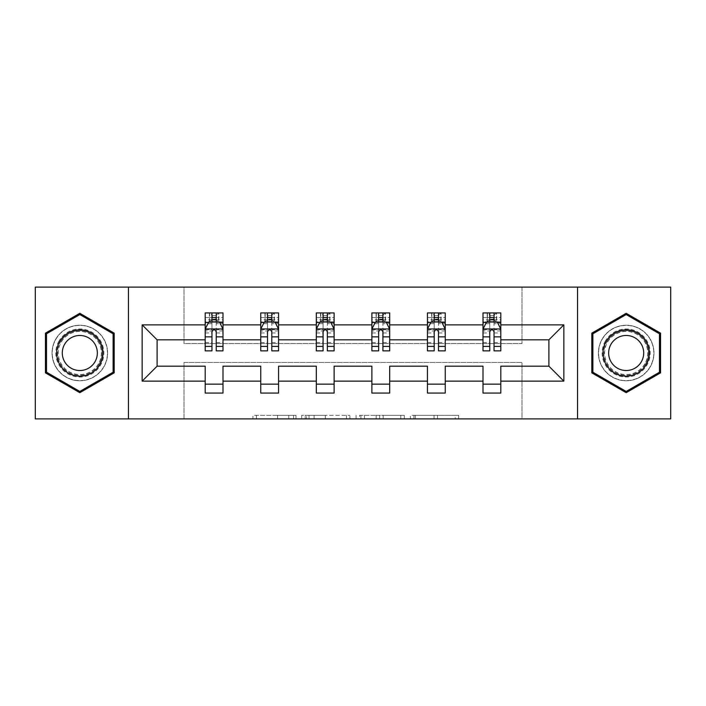 <?xml version="1.0" encoding="UTF-8"?>
<svg xmlns="http://www.w3.org/2000/svg" width="706" height="706" viewBox="0 0 706 706"><rect width="100%" height="100%" fill="white"/><g stroke="black" fill="none" stroke-linecap="round" stroke-linejoin="round"><path stroke-width="0.53" stroke-dasharray="3.53 2.65" d="M296.017 418.887L256.419 418.887L296.017 418.887L296.017 415.331L277.573 415.331L277.573 418.887L277.573 415.331L296.017 415.331L296.017 418.887L296.017 415.331L277.573 415.331L277.573 418.887L277.573 415.331L296.017 415.331L256.419 415.331L296.017 415.331M626.178 325.219A27.781 27.781 0 0 0 598.397 353A27.781 27.781 0 0 0 626.178 380.781A27.781 27.781 0 0 0 653.959 353A27.781 27.781 0 0 0 626.178 325.219A27.781 27.781 0 0 0 598.397 353A27.781 27.781 0 0 0 626.178 380.781A27.781 27.781 0 0 0 653.959 353A27.781 27.781 0 0 0 626.178 325.219M79.822 380.781A27.781 27.781 0 0 1 52.041 353A27.781 27.781 0 0 1 79.822 325.219A27.781 27.781 0 0 0 52.041 353A27.781 27.781 0 0 0 79.822 380.781A27.781 27.781 0 0 0 107.603 353A27.781 27.781 0 0 0 79.822 325.219A27.781 27.781 0 0 1 107.603 353A27.781 27.781 0 0 1 79.822 380.781M455.167 418.887L413.919 418.887L455.167 418.887L455.167 415.331L437.517 415.331L458.671 415.331L458.671 418.887L458.671 415.331L413.919 415.331L458.671 415.331L458.671 418.887L458.671 415.331L455.167 415.331L455.167 418.887M434.022 418.887L415.313 418.887L434.022 418.887L434.022 415.331L437.517 415.331L434.022 415.331L434.022 418.887L434.022 415.331L415.313 415.331L415.313 418.887L415.313 415.331L434.022 415.331L434.022 418.887M410.424 418.887L413.919 418.887L410.424 418.887L410.424 415.331L413.919 415.331L410.424 415.331L410.424 418.887M252.924 418.887L256.419 418.887L252.924 418.887L252.924 415.331L256.419 415.331L252.924 415.331L252.924 418.887M35.3 418.887L184.001 418.887L184.001 362.443L521.999 362.443L521.999 418.887L184.001 418.887L184.001 362.443L521.999 362.443L521.999 418.887L670.7 418.887L670.7 287.113L521.999 287.113L521.999 343.557L184.001 343.557L184.001 287.113L521.999 287.113L521.999 343.557L184.001 343.557L184.001 287.113L35.3 287.113L35.3 418.887M349.938 418.887L346.443 418.887L349.938 418.887L349.938 415.331L349.938 418.887M305.195 418.887L346.443 418.887L301.7 418.887L305.195 418.887L305.195 415.331L349.938 415.331L301.7 415.331L301.7 418.887L301.7 415.331L305.195 415.331L305.195 418.887M359.557 418.887L404.3 418.887L356.062 418.887L359.557 418.887L359.557 415.331L404.3 415.331L404.3 418.887L404.3 415.331L383.155 415.331L383.155 418.887M205.19 322.439L205.19 346.231L205.19 329.137L205.19 339.824L157.111 339.824L157.111 366.176L205.19 366.176L205.19 384.161L222.999 384.161L222.999 366.176L260.752 366.176L260.752 384.161L278.561 384.161L278.561 366.176L316.314 366.176L316.314 384.161L334.123 384.161L334.123 366.176L371.877 366.176L371.877 384.161L389.686 384.161L389.686 366.176L427.439 366.176L427.439 384.161L445.248 384.161L445.248 366.176L483.001 366.176L483.001 384.161L500.81 384.161L500.81 366.176L548.889 366.176L548.889 339.824L500.81 339.824L500.81 312.935L483.001 312.935L487.449 312.935L487.449 321.839L500.81 321.839L500.81 312.935L496.618 312.935L496.618 321.839M427.439 322.439L427.439 346.231L427.439 312.935L431.887 312.935L431.887 321.839L445.248 321.839L445.248 312.935L427.439 312.935L427.439 321.839L445.248 321.839L445.248 312.935L441.056 312.935L441.056 321.839M316.314 322.439L316.314 346.231L316.314 312.935L320.771 312.935L320.771 321.839L334.123 321.839L334.123 312.935L316.314 312.935L316.314 321.839L334.123 321.839L334.123 312.935L329.931 312.935L329.931 321.839M205.19 339.824L205.19 312.935L209.647 312.935L209.647 321.839L222.999 321.839L222.999 312.935L205.19 312.935L205.19 321.839L222.999 321.839L222.999 312.935L218.807 312.935L218.807 321.839M260.752 322.439L260.752 346.231L260.752 312.935L265.209 312.935L265.209 321.839L278.561 321.839L278.561 312.935L260.752 312.935L260.752 321.839L278.561 321.839L278.561 312.935L274.369 312.935L274.369 321.839M371.877 322.439L371.877 346.231L371.877 312.935L376.324 312.935L376.324 321.839L389.686 321.839L389.686 312.935L371.877 312.935L371.877 321.839L389.686 321.839L389.686 312.935L385.494 312.935L385.494 321.839M483.001 322.439L483.001 346.231L483.001 312.935L483.001 321.839L500.81 321.839L489.77 321.839M483.001 339.824L445.248 339.824L445.248 321.839L434.208 321.839M427.439 339.824L389.686 339.824L389.686 321.839L378.645 321.839M371.877 339.824L334.123 339.824L334.123 321.839L323.083 321.839M316.314 339.824L278.561 339.824L278.561 321.839L267.521 321.839M260.752 339.824L222.999 339.824L222.999 321.839L211.959 321.839M494.041 321.839L500.81 321.839L500.81 319.827L494.041 319.827M438.479 321.839L445.248 321.839L445.248 319.827L438.479 319.827M382.917 321.839L389.686 321.839L389.686 319.827L382.917 319.827M327.355 321.839L334.123 321.839L334.123 319.827L327.355 319.827M271.792 321.839L278.561 321.839L278.561 319.827L271.792 319.827M216.23 321.839L222.999 321.839L222.999 319.827L216.23 319.827M483.001 384.161L483.001 393.065L500.81 393.065L500.81 384.161M427.439 384.161L427.439 393.065L445.248 393.065L445.248 384.161M371.877 384.161L371.877 393.065L389.686 393.065L389.686 384.161M316.314 384.161L316.314 393.065L334.123 393.065L334.123 384.161M260.752 384.161L260.752 393.065L278.561 393.065L278.561 384.161M205.19 384.161L205.19 393.065L222.999 393.065L222.999 384.161M128.439 418.887L128.439 287.113M577.561 287.113L577.561 418.887M309.034 418.887L314.108 418.887L309.034 418.887L309.034 415.331L306.589 415.331L306.589 418.887L306.589 415.331L314.108 415.331L309.034 415.331L309.034 418.887M314.108 418.887L325.298 418.887L314.108 418.887L314.108 415.331L325.298 415.331L325.298 418.887L325.298 415.331L314.108 415.331L314.108 418.887M359.557 415.331L379.66 415.331L379.66 418.887L379.66 415.331L376.157 415.331L379.66 415.331L379.66 418.887L379.66 415.331L383.155 415.331M360.951 415.331L360.951 418.887L360.951 415.331M356.062 415.331L356.062 418.887L356.062 415.331M114.187 333.153L79.822 313.314L45.449 333.153L45.449 372.847L79.822 392.686L114.187 372.847L114.187 333.153M591.813 333.153L591.813 372.847L626.178 392.686L660.551 372.847L660.551 333.153L626.178 313.314L591.813 333.153M209.382 312.935L209.382 321.839L205.19 321.839L205.19 317.559L211.959 317.559L211.959 312.935L216.23 312.935L216.23 317.559L222.999 317.559L222.999 319.827M205.19 350.864L205.19 317.559L222.999 317.559L222.999 323.683L216.23 323.683L216.23 317.559M205.19 329.137L208.755 322.015L219.434 322.015L222.999 329.137L222.999 346.231L222.999 322.439M222.999 329.137L222.999 339.824M222.999 350.864L222.999 323.683M211.959 350.864L211.959 330.929L205.19 330.929M205.19 329.684L211.959 329.684L211.959 346.231L211.959 331.811C213.38 329.111 214.8 329.111 216.23 331.811L216.23 346.231L216.23 329.684L222.999 329.684M212.312 315.6L215.877 315.6L215.877 319.165L212.312 319.165L212.312 315.6L209.647 312.935L218.551 312.935L218.551 321.839L218.807 312.935M211.959 317.559L211.959 330.929M211.959 329.684L211.959 322.015M216.23 322.015L216.23 329.684M222.999 330.929L216.23 330.929L216.23 323.683M216.23 330.929L216.23 350.864M209.382 321.839L209.647 312.935M218.551 321.839L215.877 319.165M212.312 319.165L209.647 321.839M218.551 312.935L215.877 315.6M264.944 312.935L264.944 321.839L260.752 321.839L260.752 317.559L267.521 317.559L267.521 312.935L271.792 312.935L271.792 317.559L278.561 317.559L278.561 319.827M260.752 350.864L260.752 317.559L278.561 317.559L278.561 323.683L271.792 323.683L271.792 317.559M260.752 329.137L264.318 322.015L274.996 322.015L278.561 329.137L278.561 346.231L278.561 322.439M278.561 329.137L278.561 339.824M278.561 350.864L278.561 323.683M267.521 350.864L267.521 330.929L260.752 330.929M260.752 329.684L267.521 329.684L267.521 346.231L267.521 331.811C268.942 329.111 270.363 329.111 271.792 331.811L271.792 346.231L271.792 329.684L278.561 329.684M267.874 315.6L271.439 315.6L271.439 319.165L267.874 319.165L267.874 315.6L265.209 312.935L274.113 312.935L274.113 321.839L274.369 312.935M267.521 317.559L267.521 330.929M267.521 329.684L267.521 322.015M271.792 322.015L271.792 329.684M278.561 330.929L271.792 330.929L271.792 323.683M271.792 330.929L271.792 350.864M264.944 321.839L265.209 312.935M274.113 321.839L271.439 319.165M267.874 319.165L265.209 321.839M274.113 312.935L271.439 315.6M320.506 312.935L320.506 321.839L316.314 321.839L316.314 317.559L323.083 317.559L323.083 312.935L327.355 312.935L327.355 317.559L334.123 317.559L334.123 319.827M316.314 350.864L316.314 317.559L334.123 317.559L334.123 323.683L327.355 323.683L327.355 317.559M316.314 329.137L319.88 322.015L330.558 322.015L334.123 329.137L334.123 346.231L334.123 322.439M334.123 329.137L334.123 339.824M334.123 350.864L334.123 323.683M323.083 350.864L323.083 330.929L316.314 330.929M316.314 329.684L323.083 329.684L323.083 346.231L323.083 331.811C324.504 329.111 325.925 329.111 327.355 331.811L327.355 346.231L327.355 329.684L334.123 329.684M323.436 315.6L327.002 315.6L327.002 319.165L323.436 319.165L323.436 315.6L320.771 312.935L329.676 312.935L329.676 321.839L329.931 312.935M323.083 317.559L323.083 330.929M323.083 329.684L323.083 322.015M327.355 322.015L327.355 329.684M334.123 330.929L327.355 330.929L327.355 323.683M327.355 330.929L327.355 350.864M320.506 321.839L320.771 312.935M329.676 321.839L327.002 319.165M323.436 319.165L320.771 321.839M329.676 312.935L327.002 315.6M59.004 340.98A24.039 24.039 0 0 0 67.802 373.818A24.039 24.039 0 0 0 100.64 365.02A24.039 24.039 0 0 0 91.842 332.182A24.039 24.039 0 0 0 59.004 340.98M99.096 364.128A22.257 22.257 0 0 1 68.694 372.274A22.257 22.257 0 0 1 60.539 341.872A22.257 22.257 0 0 0 68.694 372.274A22.257 22.257 0 0 0 99.096 364.128A22.257 22.257 0 0 0 90.95 333.726A22.257 22.257 0 0 0 60.539 341.872A22.257 22.257 0 0 1 90.95 333.726A22.257 22.257 0 0 1 99.096 364.128A22.257 22.257 0 0 0 90.95 333.726A22.257 22.257 0 0 0 60.539 341.872M64.643 344.237A17.526 17.526 0 0 0 71.059 368.179A17.526 17.526 0 0 0 95.001 361.763A17.526 17.526 0 0 0 88.585 337.821A17.526 17.526 0 0 0 64.643 344.237M55.915 339.198A27.605 27.605 0 0 1 93.624 329.093A27.605 27.605 0 0 1 103.729 366.802A27.605 27.605 0 0 1 66.02 376.907A27.605 27.605 0 0 1 55.915 339.198A27.605 27.605 0 0 1 93.624 329.093A27.605 27.605 0 0 1 103.729 366.802A27.605 27.605 0 0 1 66.02 376.907A27.605 27.605 0 0 1 55.915 339.198M113.119 333.77L113.119 372.23L79.822 391.451L46.517 372.23L46.517 333.77L79.822 314.549L113.119 333.77M605.36 340.98A24.039 24.039 0 0 0 614.158 373.818A24.039 24.039 0 0 0 646.996 365.02A24.039 24.039 0 0 0 638.198 332.182A24.039 24.039 0 0 0 605.36 340.98M645.46 364.128A22.257 22.257 0 0 1 615.05 372.274A22.257 22.257 0 0 1 606.904 341.872A22.257 22.257 0 0 0 615.05 372.274A22.257 22.257 0 0 0 645.46 364.128A22.257 22.257 0 0 0 637.306 333.726A22.257 22.257 0 0 0 606.904 341.872A22.257 22.257 0 0 1 637.306 333.726A22.257 22.257 0 0 1 645.46 364.128A22.257 22.257 0 0 0 637.306 333.726A22.257 22.257 0 0 0 606.904 341.872M610.999 344.237A17.526 17.526 0 0 0 617.415 368.179A17.526 17.526 0 0 0 641.357 361.763A17.526 17.526 0 0 0 634.941 337.821A17.526 17.526 0 0 0 610.999 344.237M602.271 339.198A27.605 27.605 0 0 1 639.98 329.093A27.605 27.605 0 0 1 650.085 366.802A27.605 27.605 0 0 1 612.376 376.907A27.605 27.605 0 0 1 602.271 339.198A27.605 27.605 0 0 1 639.98 329.093A27.605 27.605 0 0 1 650.085 366.802A27.605 27.605 0 0 1 612.376 376.907A27.605 27.605 0 0 1 602.271 339.198M659.483 333.77L659.483 372.23L626.178 391.451L592.881 372.23L592.881 333.77L626.178 314.549L659.483 333.77M376.069 312.935L376.069 321.839L371.877 321.839L371.877 317.559L378.645 317.559L378.645 312.935L382.917 312.935L382.917 317.559L389.686 317.559L389.686 319.827M371.877 350.864L371.877 317.559L389.686 317.559L389.686 323.683L382.917 323.683L382.917 317.559M371.877 329.137L375.442 322.015L386.12 322.015L389.686 329.137L389.686 346.231L389.686 322.439M389.686 329.137L389.686 339.824M389.686 350.864L389.686 323.683M378.645 350.864L378.645 330.929L371.877 330.929M371.877 329.684L378.645 329.684L378.645 346.231L378.645 331.811C380.066 329.111 381.487 329.111 382.917 331.811L382.917 346.231L382.917 329.684L389.686 329.684M378.998 315.6L382.564 315.6L382.564 319.165L378.998 319.165L378.998 315.6L376.324 312.935L385.229 312.935L385.229 321.839L385.494 312.935M378.645 317.559L378.645 330.929M378.645 329.684L378.645 322.015M382.917 322.015L382.917 329.684M389.686 330.929L382.917 330.929L382.917 323.683M382.917 330.929L382.917 350.864M376.069 321.839L376.324 312.935M385.229 321.839L382.564 319.165M378.998 319.165L376.324 321.839M385.229 312.935L382.564 315.6M431.631 312.935L431.631 321.839L427.439 321.839L427.439 317.559L434.208 317.559L434.208 312.935L438.479 312.935L438.479 317.559L445.248 317.559L445.248 319.827M427.439 350.864L427.439 317.559L445.248 317.559L445.248 323.683L438.479 323.683L438.479 317.559M427.439 329.137L431.004 322.015L441.682 322.015L445.248 329.137L445.248 346.231L445.248 322.439M445.248 329.137L445.248 339.824M445.248 350.864L445.248 323.683M434.208 350.864L434.208 330.929L427.439 330.929M427.439 329.684L434.208 329.684L434.208 346.231L434.208 331.811C435.628 329.111 437.049 329.111 438.479 331.811L438.479 346.231L438.479 329.684L445.248 329.684M434.561 315.6L438.126 315.6L438.126 319.165L434.561 319.165L434.561 315.6L431.887 312.935L440.791 312.935L440.791 321.839L441.056 312.935M434.208 317.559L434.208 330.929M434.208 329.684L434.208 322.015M438.479 322.015L438.479 329.684M445.248 330.929L438.479 330.929L438.479 323.683M438.479 330.929L438.479 350.864M431.631 321.839L431.887 312.935M440.791 321.839L438.126 319.165M434.561 319.165L431.887 321.839M440.791 312.935L438.126 315.6M487.193 312.935L487.193 321.839L483.001 321.839L483.001 317.559L489.77 317.559L489.77 312.935L494.041 312.935L494.041 317.559L500.81 317.559L500.81 319.827M483.001 350.864L483.001 317.559L500.81 317.559L500.81 323.683L494.041 323.683L494.041 317.559M483.001 329.137L486.566 322.015L497.245 322.015L500.81 329.137L500.81 346.231L500.81 322.439M500.81 329.137L500.81 339.824M500.81 350.864L500.81 323.683M489.77 350.864L489.77 330.929L483.001 330.929M483.001 329.684L489.77 329.684L489.77 346.231L489.77 331.811C491.191 329.111 492.612 329.111 494.041 331.811L494.041 346.231L494.041 329.684L500.81 329.684M490.123 315.6L493.688 315.6L493.688 319.165L490.123 319.165L490.123 315.6L487.449 312.935L496.353 312.935L496.353 321.839L496.618 312.935M489.77 317.559L489.77 330.929M489.77 329.684L489.77 322.015M494.041 322.015L494.041 329.684M500.81 330.929L494.041 330.929L494.041 323.683M494.041 330.929L494.041 350.864M487.193 321.839L487.449 312.935M496.353 321.839L493.688 319.165M490.123 319.165L487.449 321.839M496.353 312.935L493.688 315.6M293.564 415.331L293.564 418.887L293.564 415.331M288.763 415.331L288.763 418.887L288.763 415.331M256.419 415.331L256.419 418.887L256.419 415.331M346.443 415.331L346.443 418.887L346.443 415.331M400.805 415.331L400.805 418.887L400.805 415.331M376.157 415.331L376.157 418.887L376.157 415.331M364.446 415.331L364.446 418.887L364.446 415.331M437.517 415.331L437.517 418.887L437.517 415.331M413.919 415.331L413.919 418.887L413.919 415.331M205.278 328.961L222.911 328.961M205.19 342.525L211.959 342.525M211.959 323.683L205.19 323.683M208.535 322.439L211.959 322.439M216.23 322.439L219.654 322.439M216.23 342.525L222.999 342.525M205.19 332.976L211.959 332.976M216.23 332.976L222.999 332.976M211.959 319.827L205.19 319.827M260.841 328.961L278.473 328.961M260.752 342.525L267.521 342.525M267.521 323.683L260.752 323.683M264.097 322.439L267.521 322.439M271.792 322.439L275.216 322.439M271.792 342.525L278.561 342.525M260.752 332.976L267.521 332.976M271.792 332.976L278.561 332.976M267.521 319.827L260.752 319.827M316.403 328.961L334.035 328.961M316.314 342.525L323.083 342.525M323.083 323.683L316.314 323.683M319.659 322.439L323.083 322.439M327.355 322.439L330.779 322.439M327.355 342.525L334.123 342.525M316.314 332.976L323.083 332.976M327.355 332.976L334.123 332.976M323.083 319.827L316.314 319.827M98.469 363.766A21.533 21.533 0 0 1 69.056 371.647A21.533 21.533 0 0 1 61.175 342.233A21.533 21.533 0 0 1 90.589 334.353A21.533 21.533 0 0 1 98.469 363.766M644.825 363.766A21.533 21.533 0 0 1 615.411 371.647A21.533 21.533 0 0 1 607.531 342.233A21.533 21.533 0 0 1 636.944 334.353A21.533 21.533 0 0 1 644.825 363.766M371.965 328.961L389.597 328.961M371.877 342.525L378.645 342.525M378.645 323.683L371.877 323.683M375.221 322.439L378.645 322.439M382.917 322.439L386.341 322.439M382.917 342.525L389.686 342.525M371.877 332.976L378.645 332.976M382.917 332.976L389.686 332.976M378.645 319.827L371.877 319.827M427.527 328.961L445.159 328.961M427.439 342.525L434.208 342.525M434.208 323.683L427.439 323.683M430.784 322.439L434.208 322.439M438.479 322.439L441.903 322.439M438.479 342.525L445.248 342.525M427.439 332.976L434.208 332.976M438.479 332.976L445.248 332.976M434.208 319.827L427.439 319.827M483.089 328.961L500.722 328.961M483.001 342.525L489.77 342.525M489.77 323.683L483.001 323.683M486.346 322.439L489.77 322.439M494.041 322.439L497.465 322.439M494.041 342.525L500.81 342.525M483.001 332.976L489.77 332.976M494.041 332.976L500.81 332.976M489.77 319.827L483.001 319.827M205.19 346.231L211.959 346.231M216.23 346.231L222.999 346.231M260.752 346.231L267.521 346.231M271.792 346.231L278.561 346.231M316.314 346.231L323.083 346.231M327.355 346.231L334.123 346.231M371.877 346.231L378.645 346.231M382.917 346.231L389.686 346.231M427.439 346.231L434.208 346.231M438.479 346.231L445.248 346.231M483.001 346.231L489.77 346.231M494.041 346.231L500.81 346.231"/><path stroke-width="1.06" d="M577.561 418.887L670.7 418.887L670.7 287.113L577.561 287.113L577.561 418.887L128.439 418.887L128.439 287.113L35.3 287.113L35.3 418.887L128.439 418.887M500.81 381.134L500.81 366.176L548.889 366.176L563.847 381.134L500.81 381.134L500.81 393.065L483.001 393.065L483.001 381.134L445.248 381.134L445.248 393.065L427.439 393.065L427.439 381.134L389.686 381.134L389.686 393.065L371.877 393.065L371.877 381.134L334.123 381.134L334.123 393.065L316.314 393.065L316.314 381.134L278.561 381.134L278.561 393.065L260.752 393.065L260.752 381.134L222.999 381.134L222.999 393.065L205.19 393.065L205.19 381.134L142.153 381.134L142.153 324.866L205.19 324.866L205.19 312.935L222.999 312.935L222.999 324.866L260.752 324.866L260.752 312.935L278.561 312.935L278.561 324.866L316.314 324.866L316.314 312.935L334.123 312.935L334.123 324.866L371.877 324.866L371.877 312.935L389.686 312.935L389.686 324.866L427.439 324.866L427.439 312.935L445.248 312.935L445.248 324.866L483.001 324.866L483.001 312.935L500.81 312.935L500.81 324.866L563.847 324.866L563.847 381.134M577.561 287.113L128.439 287.113M483.001 324.866L483.001 339.824L445.248 339.824L445.248 324.866M445.248 381.134L445.248 366.176L483.001 366.176L483.001 381.134M427.439 324.866L427.439 339.824L389.686 339.824L389.686 324.866M389.686 381.134L389.686 366.176L427.439 366.176L427.439 381.134M371.877 324.866L371.877 339.824L334.123 339.824L334.123 324.866M334.123 381.134L334.123 366.176L371.877 366.176L371.877 381.134M316.314 324.866L316.314 339.824L278.561 339.824L278.561 324.866M278.561 381.134L278.561 366.176L316.314 366.176L316.314 381.134M260.752 324.866L260.752 339.824L222.999 339.824L222.999 324.866M222.999 381.134L222.999 366.176L260.752 366.176L260.752 381.134M205.19 324.866L205.19 339.824L157.111 339.824L157.111 366.176L205.19 366.176L205.19 381.134M142.153 324.866L157.111 339.824M548.889 366.176L548.889 339.824L500.81 339.824L500.81 324.866M489.77 321.839L494.041 321.839M434.208 321.839L438.479 321.839M378.645 321.839L382.917 321.839M323.083 321.839L327.355 321.839M267.521 321.839L271.792 321.839M211.959 321.839L216.23 321.839M205.19 384.161L222.999 384.161M260.752 384.161L278.561 384.161M316.314 384.161L334.123 384.161M371.877 384.161L389.686 384.161M427.439 384.161L445.248 384.161M483.001 384.161L500.81 384.161M157.111 366.176L142.153 381.134M563.847 324.866L548.889 339.824M114.187 333.153L79.822 313.314L45.449 333.153L45.449 372.847L79.822 392.686L114.187 372.847L114.187 333.153M591.813 333.153L591.813 372.847L626.178 392.686L660.551 372.847L660.551 333.153L626.178 313.314L591.813 333.153M216.23 317.559L211.959 317.559M208.535 322.439L205.19 322.439L205.19 312.935L211.959 312.935L211.959 322.015M205.19 346.399L205.19 350.864L211.959 350.864L211.959 346.399L205.19 346.399L205.19 339.824M222.999 339.824L222.999 350.864L216.23 350.864L216.23 331.811C214.809 329.067 213.388 329.067 211.959 331.811L211.959 346.399M219.654 322.439L222.999 322.439L222.999 312.935L216.23 312.935L216.23 322.015M222.999 329.137L219.434 322.015L208.755 322.015L205.19 329.137M271.792 317.559L267.521 317.559M264.097 322.439L260.752 322.439L260.752 312.935L267.521 312.935L267.521 322.015M260.752 346.399L260.752 350.864L267.521 350.864L267.521 346.399L260.752 346.399L260.752 339.824M278.561 339.824L278.561 350.864L271.792 350.864L271.792 331.811C270.372 329.067 268.951 329.067 267.521 331.811L267.521 346.399M275.216 322.439L278.561 322.439L278.561 312.935L271.792 312.935L271.792 322.015M278.561 329.137L274.996 322.015L264.318 322.015L260.752 329.137M327.355 317.559L323.083 317.559M319.659 322.439L316.314 322.439L316.314 312.935L323.083 312.935L323.083 322.015M316.314 346.399L316.314 350.864L323.083 350.864L323.083 346.399L316.314 346.399L316.314 339.824M334.123 339.824L334.123 350.864L327.355 350.864L327.355 331.811C325.934 329.067 324.513 329.067 323.083 331.811L323.083 346.399M330.779 322.439L334.123 322.439L334.123 312.935L327.355 312.935L327.355 322.015M334.123 329.137L330.558 322.015L319.88 322.015L316.314 329.137M59.772 341.422A23.148 23.148 0 0 0 68.244 373.05A23.148 23.148 0 0 0 99.873 364.578A23.148 23.148 0 0 0 91.401 332.95A23.148 23.148 0 0 0 59.772 341.422M64.643 344.237A17.526 17.526 0 0 0 71.059 368.179A17.526 17.526 0 0 0 95.001 361.763A17.526 17.526 0 0 0 88.585 337.821A17.526 17.526 0 0 0 64.643 344.237M113.119 333.77L113.119 372.23L79.822 391.451L46.517 372.23L46.517 333.77L79.822 314.549L113.119 333.77M606.127 341.422A23.148 23.148 0 0 0 614.599 373.05A23.148 23.148 0 0 0 646.228 364.578A23.148 23.148 0 0 0 637.756 332.95A23.148 23.148 0 0 0 606.127 341.422M610.999 344.237A17.526 17.526 0 0 0 617.415 368.179A17.526 17.526 0 0 0 641.357 361.763A17.526 17.526 0 0 0 634.941 337.821A17.526 17.526 0 0 0 610.999 344.237M659.483 333.77L659.483 372.23L626.178 391.451L592.881 372.23L592.881 333.77L626.178 314.549L659.483 333.77M382.917 317.559L378.645 317.559M375.221 322.439L371.877 322.439L371.877 312.935L378.645 312.935L378.645 322.015M371.877 346.399L371.877 350.864L378.645 350.864L378.645 346.399L371.877 346.399L371.877 339.824M389.686 339.824L389.686 350.864L382.917 350.864L382.917 331.811C381.496 329.067 380.066 329.067 378.645 331.811L378.645 346.399M386.341 322.439L389.686 322.439L389.686 312.935L382.917 312.935L382.917 322.015M389.686 329.137L386.12 322.015L375.442 322.015L371.877 329.137M438.479 317.559L434.208 317.559M430.784 322.439L427.439 322.439L427.439 312.935L434.208 312.935L434.208 322.015M427.439 346.399L427.439 350.864L434.208 350.864L434.208 346.399L427.439 346.399L427.439 339.824M445.248 339.824L445.248 350.864L438.479 350.864L438.479 331.811C437.058 329.067 435.628 329.067 434.208 331.811L434.208 346.399M441.903 322.439L445.248 322.439L445.248 312.935L438.479 312.935L438.479 322.015M445.248 329.137L441.682 322.015L431.004 322.015L427.439 329.137M494.041 317.559L489.77 317.559M486.346 322.439L483.001 322.439L483.001 312.935L489.77 312.935L489.77 322.015M483.001 346.399L483.001 350.864L489.77 350.864L489.77 346.399L483.001 346.399L483.001 339.824M500.81 339.824L500.81 350.864L494.041 350.864L494.041 331.811C492.62 329.067 491.191 329.067 489.77 331.811L489.77 346.399M497.465 322.439L500.81 322.439L500.81 312.935L494.041 312.935L494.041 322.015M500.81 329.137L497.245 322.015L486.566 322.015L483.001 329.137M222.911 328.961L205.278 328.961M222.999 346.399L216.23 346.399M211.959 336.85L205.19 336.85M222.999 336.85L216.23 336.85M216.23 319.827L211.959 319.827M278.473 328.961L260.841 328.961M278.561 346.399L271.792 346.399M267.521 336.85L260.752 336.85M278.561 336.85L271.792 336.85M271.792 319.827L267.521 319.827M334.035 328.961L316.403 328.961M334.123 346.399L327.355 346.399M323.083 336.85L316.314 336.85M334.123 336.85L327.355 336.85M327.355 319.827L323.083 319.827M389.597 328.961L371.965 328.961M389.686 346.399L382.917 346.399M378.645 336.85L371.877 336.85M389.686 336.85L382.917 336.85M382.917 319.827L378.645 319.827M445.159 328.961L427.527 328.961M445.248 346.399L438.479 346.399M434.208 336.85L427.439 336.85M445.248 336.85L438.479 336.85M438.479 319.827L434.208 319.827M500.722 328.961L483.089 328.961M500.81 346.399L494.041 346.399M489.77 336.85L483.001 336.85M500.81 336.85L494.041 336.85M494.041 319.827L489.77 319.827"/></g></svg>

